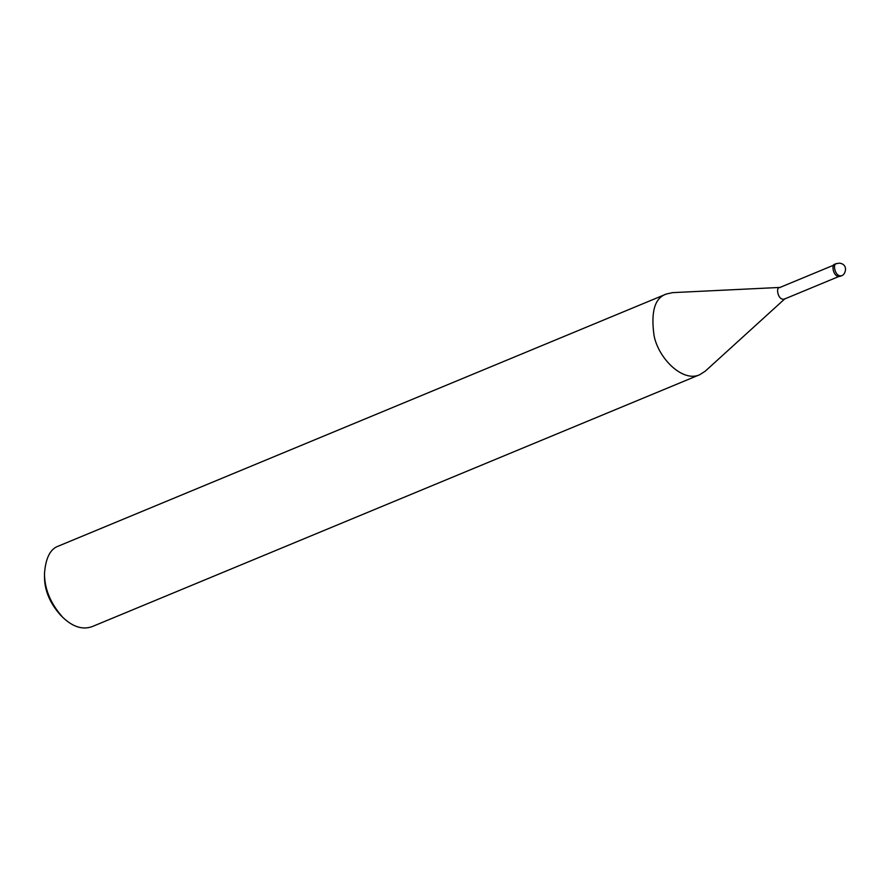 <?xml version="1.0" encoding="UTF-8"?>
<svg xmlns="http://www.w3.org/2000/svg" width="890" height="890" viewBox="0 0 890 890"><rect width="100%" height="100%" fill="white"/><g stroke="black" fill="none" stroke-linecap="round" stroke-linejoin="round"><path stroke-width="1.33" d="M835.02 264.252C830.893 263.729 833.218 278.003 840.038 276.356L841.584 275.711C834.764 277.357 832.439 263.084 836.567 263.618L835.02 264.252M833.941 265.064L779.551 287.615C775.624 287.103 777.838 300.664 784.312 299.107L838.703 276.556M780.441 287.414L672.618 292.632L666.365 294.011C654.751 297.861 650.668 311.823 654.106 335.897C658.8 359.104 683.175 382.7 699.807 374.668L705.203 371.219L785.08 298.606M666.365 294.011L58.629 546.004C50.374 548.73 45.668 557.863 44.5 573.416C44.456 588.891 50.519 603.509 62.689 617.271C72.735 626.894 82.536 630.02 92.071 626.649L699.807 374.668M44.5 573.416L44.5 576.631C44.456 590.17 49.762 602.964 60.409 615.001L62.689 617.271M841.584 275.711C845.244 275.177 849.027 264.53 839.526 263.14L836.567 263.618"/></g></svg>
